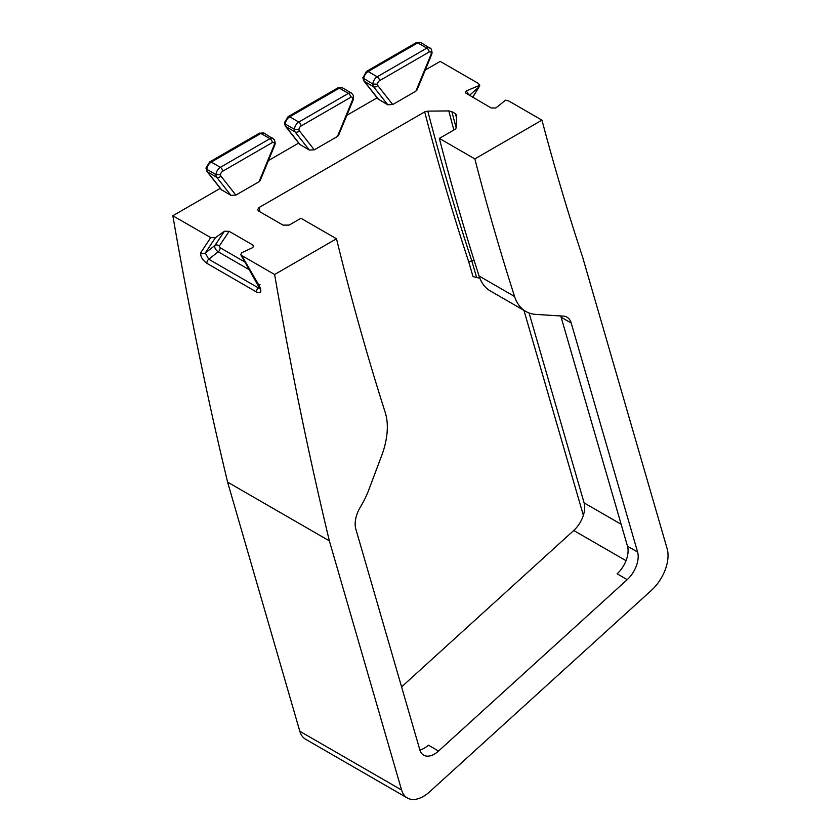 <?xml version="1.0" encoding="UTF-8"?>
<svg xmlns="http://www.w3.org/2000/svg" width="840" height="840" viewBox="0 0 840 840"><rect width="100%" height="100%" fill="white"/><g stroke="black" fill="none" stroke-linecap="round" stroke-linejoin="round"><path stroke-width="1.26" d="M415.884 91.172L417.029 90.017L431.603 54.663A3.213 0.588 22.4 0 1 430.909 54.747L415.884 91.172L392.721 104.549L377.695 85.46A3.213 2.552 141.8 0 1 373.506 86.646L387.776 104.78L392.721 104.549M378.683 99.53L364.413 81.396A3.213 2.552 141.8 0 1 363.815 80.882L378.116 99.057L387.776 104.78M346.846 115.29L377.129 97.808M337.459 136.458L338.594 135.292L353.178 99.939A3.213 0.588 22.4 0 1 352.475 100.023L337.459 136.458L314.296 149.825L299.271 130.746A3.213 2.552 141.8 0 1 295.082 131.933L309.351 150.066L314.296 149.825M300.248 144.805L285.978 126.683A3.213 2.552 141.8 0 1 285.38 126.168L299.691 144.344L309.351 150.066M268.422 160.566L298.704 143.084M259.024 181.734L260.169 180.579L274.743 145.215A3.213 0.588 22.4 0 1 274.05 145.309L259.024 181.734L235.862 195.111L220.847 176.022A3.213 2.552 141.8 0 1 216.647 177.209L230.916 195.342L235.862 195.111M221.823 190.092L207.553 171.959A3.213 2.552 141.8 0 1 206.955 171.444L221.256 189.62L230.916 195.342M259.896 288.351L258.363 287.889A3.213 1.848 120 0 0 256.526 292.016C260.978 293.706 261.975 291.795 259.518 286.272L241.731 255.518L274.617 274.502L336.494 238.781L300.972 218.274L289.191 225.078L283.048 225.131L258.836 211.145L257.649 209.769L258.92 207.606L424.704 111.888L427.802 111.121L448.812 110.933L451.868 111.636L455.417 113.683L456.635 115.448L456.298 127.575L454.976 129.36L439.341 138.39L474.852 158.897L541.957 120.152A4062.051 2345.238 120 0 0 582.488 256.704L667.159 548.762A32.099 18.532 -60 0 1 651.599 590.174L429.66 791.784A32.099 18.532 -60 0 1 407.358 798L305.592 739.242A32.099 18.532 -60 0 1 299.817 731.262L227.598 482.118A6271.902 3621.104 -60 0 1 172.841 215.744L220.269 188.359M172.841 215.744L210.714 237.615L200.928 252.42C200.099 256.043 202.094 259.686 206.903 263.351L256.526 292.016M259.455 287.038L258.363 287.889L208.74 259.224L205.286 253.008L215.439 237.678L210.714 237.615M215.439 237.678L224.396 231.252L214.872 245.522A4.284 2.006 -128 0 0 215.334 248.661A4.284 2.006 -128 0 0 218.243 251.8L249.575 269.903M245.091 262.154L220.091 247.706L219.251 246.131L229.131 231.315L224.396 231.252M229.131 231.315L252.63 244.881L253.701 246.75M241.731 255.518L240.755 254.625L241.605 252.788L252.756 247.611L253.607 245.784L252.63 244.881M541.957 120.152L508.725 100.958L505.586 100.18L495.852 107.972L491.211 108.003L465.36 92.82L466.294 90.909L479.766 85.292L478.821 87.077L469.413 95.414M425.271 70.004L440.192 61.394L478.411 83.465L479.766 85.292M472.752 97.346L479.325 86.468L472.647 97.283M274.617 274.502A6271.902 3621.104 120 0 0 329.364 540.876L227.598 482.118M474.149 260.495L471.786 260.852A4.284 3.056 -16.2 0 0 468.836 262.216L473.015 276.602L479.871 278.25M424.704 111.888A4132.443 2385.883 120 0 0 468.836 262.216M336.494 238.781A4343.524 2507.747 120 0 0 385.276 412.629A64.207 37.065 -60 0 1 381.633 455.721L369.075 489.143A64.207 37.065 -60 0 1 360.423 506.961A23.541 13.587 120 0 0 355.803 528.948L419.843 749.857A21.399 12.358 120 0 0 423.696 755.171A21.399 12.358 120 0 0 438.564 751.023L428.379 745.143A21.399 12.358 -60 0 1 419.885 749.994M627.501 546.21A21.399 12.358 -60 0 1 617.127 573.815L627.218 579.642A21.399 12.358 120 0 0 637.602 552.038L627.501 546.21L561.12 317.216L571.211 323.043L637.602 552.038M560.679 315.956A23.541 13.587 -60 0 1 561.12 317.216M401.594 686.879L573.741 530.492A21.399 12.358 120 0 0 583.359 515.33A21.399 12.358 120 0 0 584.115 502.887L529.063 312.974M479.062 275.993A64.207 37.065 120 0 0 490.298 290.934L525.808 311.441A64.207 37.065 -60 0 1 514.573 296.499L479.062 275.993A4153.832 2398.232 120 0 1 439.341 138.39M571.211 323.043A23.541 13.587 120 0 0 566.979 317.184A23.541 13.587 120 0 0 563.052 316.092A64.207 37.065 -60 0 1 562.412 316.06L535.899 314.401A64.207 37.065 -60 0 1 525.808 311.441M474.852 158.897A4153.832 2398.232 120 0 0 514.573 296.499M329.364 540.876L401.583 790.02L299.817 731.262M407.358 798A32.099 18.532 -60 0 1 401.583 790.02M438.564 751.023L627.218 579.642M258.92 207.606A4359.705 2517.091 120 0 0 259.949 211.785M429.923 47.796A6.206 3.581 120 0 0 426.836 48.111L417.743 42.861L368.13 71.526A3.213 1.848 -120 0 0 366.524 71.368L362.87 77.868L372.844 84.052A6.206 3.581 120 0 0 373.506 86.646L364.413 81.396A6.206 3.581 -60 0 1 363.752 78.792A6.206 3.581 -60 0 1 368.13 71.526L377.223 76.787A6.206 3.581 120 0 0 372.844 84.052L377.381 84.21A2.993 1.732 -60 0 1 379.491 80.714A3.213 1.848 -120 0 0 377.223 76.787L426.836 48.111A3.213 1.848 -120 0 1 429.104 52.038A2.993 1.732 -60 0 1 430.962 52.227A2.993 1.732 -60 0 1 430.909 54.747M377.695 85.46A2.993 1.732 -60 0 1 377.381 84.21M379.491 80.714L429.104 52.038M366.524 71.368L416.136 42.704A3.213 1.848 -120 0 1 417.743 42.861A6.206 3.581 -60 0 1 420.84 42.546L431.33 49.098L432.117 52.742L431.603 54.663M299.271 130.746A2.993 1.732 -60 0 1 298.956 129.496L294.42 129.329A6.206 3.581 120 0 0 295.082 131.933L285.978 126.683A6.206 3.581 -60 0 1 285.317 124.079L294.42 129.329A6.206 3.581 120 0 1 298.798 122.062A3.213 1.848 -120 0 1 301.067 125.99L350.679 97.325A3.213 1.848 -120 0 0 348.411 93.387L298.798 122.062L289.695 116.812L339.308 88.137L348.411 93.387A6.206 3.581 120 0 1 351.498 93.072L353.504 95.613L353.178 99.939M298.956 129.496A2.993 1.732 -60 0 1 301.067 125.99M350.679 97.325A2.993 1.732 -60 0 1 352.538 97.514A2.993 1.732 -60 0 1 352.475 100.023M285.317 124.079A6.206 3.581 -60 0 1 289.695 116.812A3.213 1.848 -120 0 0 288.089 116.655L284.382 122.755L285.317 124.079M288.089 116.655L337.701 87.98A3.213 1.848 -120 0 1 339.308 88.137A6.206 3.581 -60 0 1 342.416 87.833L351.508 93.083M220.847 176.022A2.993 1.732 -60 0 1 220.521 174.773L215.985 174.605A6.206 3.581 120 0 0 216.647 177.209L207.553 171.959A6.206 3.581 -60 0 1 206.892 169.355L215.985 174.605A6.206 3.581 120 0 1 220.364 167.339A3.213 1.848 -120 0 1 222.642 171.276L272.255 142.601A3.213 1.848 -120 0 0 269.976 138.673L220.364 167.339L211.271 162.089L260.883 133.423L269.976 138.673A6.206 3.581 120 0 1 273.074 138.359M220.521 174.773A2.993 1.732 -60 0 1 222.642 171.276M272.255 142.601A2.993 1.732 -60 0 1 274.103 142.79A2.993 1.732 -60 0 1 274.05 145.309M206.892 169.355A6.206 3.581 -60 0 1 211.271 162.089A3.213 1.848 -120 0 0 209.664 161.931L205.958 168.032L206.892 169.355M209.664 161.931L259.276 133.256A3.213 1.848 -120 0 1 260.883 133.423A6.206 3.581 -60 0 1 263.991 133.108L274.47 139.65L275.257 143.304L274.743 145.215M220.091 247.706A3.213 1.848 -60 0 1 218.243 251.8L208.74 259.224A3.213 1.848 120 0 0 206.903 263.351M219.251 246.131A3.213 2.804 33.7 0 0 214.872 245.522L205.286 253.008A3.213 2.814 -146.6 0 1 200.928 252.42M260.043 284.634A3.213 0.851 -30.2 0 0 258.983 286.115A3.213 0.851 -30.2 0 0 259.518 286.272M469.235 95.308L466.294 90.909M455.417 113.683A4113.553 2374.974 120 0 0 456.561 118.073M451.868 111.636A4113.553 2374.974 120 0 0 456.204 128.037M448.812 110.933A4114.814 2375.699 120 0 0 453.873 130.001M427.802 111.121A4129.419 2384.13 120 0 0 471.786 260.852L476.543 277.284M621.138 524.265L584.115 502.887M583.359 515.33L523.94 310.369M573.741 530.492L626.031 560.679M420.84 42.546L416.136 42.704M363.815 80.882L362.806 77.48M342.416 87.833L337.701 87.98M285.38 126.168L284.382 122.755M263.991 133.108L259.276 133.256M206.955 171.444L205.958 168.042M260.442 288.151L259.949 288.876L240.755 254.625"/></g></svg>

